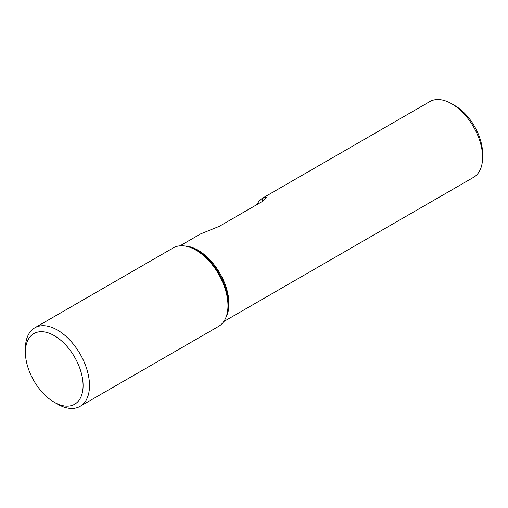 <?xml version="1.0" encoding="UTF-8"?>
<svg xmlns="http://www.w3.org/2000/svg" width="508" height="508" viewBox="0 0 508 508"><rect width="100%" height="100%" fill="white"/><g stroke="black" fill="none" stroke-linecap="round" stroke-linejoin="round"><path stroke-width="0.76" d="M258.147 203.905L257.48 203.524L255.581 205.384M257.48 203.524A43.739 25.254 60 0 1 262.572 198.164L266.554 197.485L262.572 201.346L219.304 226.327L200.66 233.89L179.984 245.828M25.4 352.273L25.4 348.577A45.326 26.168 60 0 1 34.785 327.825L173.247 247.885A45.326 26.168 60 0 1 187.439 246.558A45.326 26.168 60 0 1 227.959 305.645A45.326 26.168 60 0 1 226.822 314.763A45.326 26.168 60 0 1 218.573 326.396L80.112 406.33A45.326 26.168 60 0 1 57.448 404.089L54.248 402.234A40.792 23.552 60 0 1 25.4 352.273A40.792 23.552 60 0 1 54.248 335.623A40.792 23.552 60 0 1 83.09 385.585A40.792 23.552 60 0 1 54.248 402.234M34.785 327.825A45.326 26.168 60 0 1 69.717 339.966A45.326 26.168 60 0 1 89.503 385.585A45.326 26.168 60 0 1 80.112 406.33M263.125 197.828L429.8 101.6A43.739 25.254 60 0 1 451.669 103.765A43.739 25.254 60 0 1 482.6 157.334A43.739 25.254 60 0 1 473.539 177.356L223.723 321.589M451.669 103.765L454.876 105.613A39.205 22.638 60 0 1 482.6 153.632L482.6 157.334M262.572 201.346L262.572 198.164M187.439 246.558L188.849 246.926A44.152 25.489 60 0 1 228.314 304.476A44.152 25.489 60 0 1 227.203 313.366L226.822 314.763M184.741 246.005A43.739 25.254 60 0 1 228.943 303.778A43.739 25.254 60 0 1 225.952 317.386"/></g></svg>
